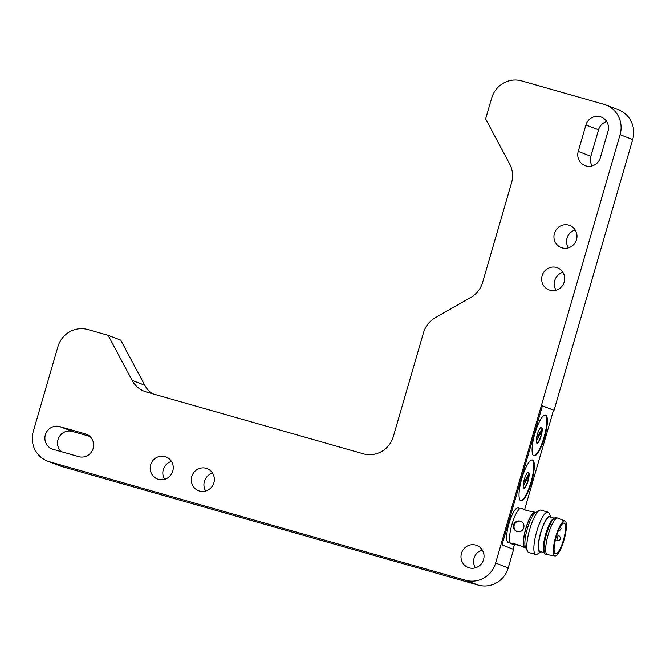 <?xml version="1.0" encoding="UTF-8"?>
<svg xmlns="http://www.w3.org/2000/svg" width="666" height="666" viewBox="0 0 666 666"><rect width="100%" height="100%" fill="white"/><g stroke="black" fill="none" stroke-linecap="round" stroke-linejoin="round"><path stroke-width="1" d="M108.108 335.306L87.912 329.553A24.784 24.034 -69 0 0 57.884 346.761L33.3 431.377A24.784 24.034 -69 0 0 47.552 461.113A24.784 24.034 -69 0 0 49.5 461.763L465.601 580.269A24.784 24.034 -69 0 0 495.629 563.053L620.079 134.69A24.784 24.034 -69 0 0 605.827 104.953A24.784 24.034 -69 0 0 603.879 104.304L521.686 80.902A24.784 24.034 -69 0 0 491.658 98.11L485.614 118.906L509.673 164.019A24.784 24.034 111 0 1 511.555 182.775L482.609 282.409A24.784 24.034 111 0 1 470.945 297.311L435.156 317.832A24.784 24.034 -69 0 0 423.493 332.734L393.323 436.571A24.784 24.034 111 0 1 363.295 453.787L146.487 392.041A24.784 24.034 111 0 1 144.539 391.392A24.784 24.034 111 0 1 132.168 380.419L108.108 335.306L120.729 340.135L144.788 385.248A24.784 24.034 -69 0 0 152.364 393.714M483.558 559.615A11.846 11.48 111 0 1 468.281 567.532A11.846 11.48 111 0 1 461.788 552.364A11.846 11.48 111 0 1 476.748 545.412A11.846 11.48 111 0 1 483.558 559.615M576.515 239.668A11.846 11.48 111 0 1 561.23 247.577A11.846 11.48 111 0 1 554.745 232.417A11.846 11.48 111 0 1 569.705 225.458A11.846 11.48 111 0 1 576.515 239.668M564.219 281.976A11.846 11.48 111 0 1 548.942 289.885A11.846 11.48 111 0 1 542.457 274.725A11.846 11.48 111 0 1 557.409 267.765A11.846 11.48 111 0 1 564.219 281.976M608.008 131.252L600.324 157.692A11.846 11.48 111 0 1 585.048 165.609A11.846 11.48 111 0 1 578.238 151.407L585.922 124.958A11.846 11.48 111 0 1 601.198 117.049A11.846 11.48 111 0 1 608.008 131.252M213.869 482.808A11.846 11.48 111 0 1 198.585 490.717A11.846 11.48 111 0 1 192.099 475.557A11.846 11.48 111 0 1 207.059 468.598A11.846 11.48 111 0 1 213.869 482.808M172.769 471.103A11.846 11.48 111 0 1 157.492 479.02A11.846 11.48 111 0 1 150.999 463.852A11.846 11.48 111 0 1 165.959 456.893A11.846 11.48 111 0 1 172.769 471.103M78.796 456.651L53.114 449.334A11.846 11.48 111 0 1 45.521 434.332A11.846 11.48 111 0 1 59.724 426.59L85.406 433.907A11.846 11.48 111 0 1 92.999 448.909A11.846 11.48 111 0 1 78.796 456.651M620.079 134.69L632.7 139.519A24.784 24.034 -69 0 0 618.448 109.79L605.827 104.953M632.7 139.519L554.037 410.289L542.424 405.844L502.014 544.93L513.628 549.375L508.25 567.89L495.629 563.053M465.601 580.269L478.221 585.098A24.784 24.034 -69 0 0 508.25 567.89M478.221 585.098L62.121 466.591L49.5 461.763M47.552 461.113L60.173 465.942A24.784 24.034 -69 0 0 62.121 466.591M482.242 549.941A11.846 11.48 -69 0 0 475.399 567.832M575.199 229.995A11.846 11.48 -69 0 0 568.356 247.877M562.912 272.302A11.846 11.48 -69 0 0 556.06 290.185M578.238 151.407L590.859 156.235A11.846 11.48 -69 0 0 592.166 165.909M606.701 121.578A11.846 11.48 -69 0 0 598.543 129.795L585.922 124.958M590.859 156.235L598.543 129.795M212.554 473.135A11.846 11.48 -69 0 0 205.702 491.017M171.462 461.43A11.846 11.48 -69 0 0 164.61 479.312M59.724 426.59L72.336 431.426A11.846 11.48 -69 0 0 61.239 451.648M72.336 431.426L89.902 436.43M524.617 509.623L553.521 410.148L554.037 410.289M513.128 549.184L514.493 544.463M553.521 410.148L542.415 405.894M510.264 542.998L508.183 542.399A17.957 4.387 -74.1 0 1 508.99 523.559A17.957 4.387 -74.1 0 1 518.023 507.858L520.104 508.458M521.811 478.513A21.204 5.186 -74.1 0 1 532.475 459.981A21.204 5.186 -74.1 0 1 531.651 481.793A21.204 5.186 -74.1 0 1 520.854 500.765A21.204 5.186 -74.1 0 1 521.811 478.513M534.865 433.558A21.204 5.186 -74.1 0 1 545.537 415.026A21.204 5.186 -74.1 0 1 544.713 436.838A21.204 5.186 -74.1 0 1 533.916 455.819A21.204 5.186 -74.1 0 1 534.865 433.558M520.612 500.666A21.204 5.186 105.9 0 0 531.135 481.643A21.204 5.186 105.9 0 0 532.209 459.931M533.666 455.719A21.204 5.186 105.9 0 0 544.197 436.696A21.204 5.186 105.9 0 0 545.271 414.976M535.106 512.212L526.515 510.522L521.237 508.266A18.457 4.512 105.9 0 0 511.954 524.392A18.457 4.512 105.9 0 0 511.13 543.756L512.437 544.047C512.778 543.647 514.368 543.797 517.199 544.497L524.999 547.71A18.457 4.512 -74.1 0 1 525.824 528.338A18.457 4.512 -74.1 0 1 535.106 512.212A18.457 4.512 -74.1 0 1 535.68 512.579M524.259 479.503A8.258 2.023 -74.1 0 1 528.413 472.277A8.258 2.023 -74.1 0 1 528.096 480.777A8.258 2.023 -74.1 0 1 523.892 488.17A8.258 2.023 -74.1 0 1 524.259 479.503M537.32 434.548A8.258 2.023 -74.1 0 1 541.475 427.331A8.258 2.023 -74.1 0 1 541.158 435.83A8.258 2.023 -74.1 0 1 536.946 443.223A8.258 2.023 -74.1 0 1 537.32 434.548M513.494 524.833C514.935 521.536 517.365 520.337 520.795 521.22L520.862 521.253C523.484 522.569 524.45 524.741 523.776 527.755C522.594 530.91 520.437 532.209 517.291 531.651L516.858 531.51C514.044 530.161 512.928 527.93 513.494 524.833M525.674 547.702A18.457 4.512 -74.1 0 1 524.999 547.71M519.214 545.304L512.687 544.197M522.793 508.707L526.298 510.456M523.767 488.12A8.258 2.023 105.9 0 0 527.838 480.71A8.258 2.023 105.9 0 0 528.28 472.261M536.829 443.165A8.258 2.023 105.9 0 0 540.9 435.755A8.258 2.023 105.9 0 0 541.341 427.306M521.053 521.328A5.511 5.336 -69 0 0 514.36 524.658A5.511 5.336 -69 0 0 517.116 531.601M535.331 512.787L534.973 512.687A17.957 4.387 105.9 0 0 525.94 528.388A17.957 4.387 105.9 0 0 525.133 547.227L525.491 547.335M528.238 477.256L523.434 485.506A6.885 1.682 -74.1 0 1 523.551 483.05L528.354 474.808A6.885 1.682 -74.1 0 1 528.238 477.256L527.114 476.939M541.3 432.301L536.496 440.551A6.885 1.682 -74.1 0 1 536.613 438.103L541.416 429.853A6.885 1.682 -74.1 0 1 541.3 432.301L540.176 431.984M539.285 510.422L535.431 512.72A18.656 4.562 105.9 0 0 527.214 529.154A18.656 4.562 105.9 0 0 525.549 547.444L527.605 551.431A22.036 5.386 -74.1 0 1 529.703 529.362A22.036 5.386 -74.1 0 1 539.285 510.422A22.036 5.386 -74.1 0 1 540.784 510.106L547.835 512.112A22.036 5.386 -74.1 0 1 548.942 513.17L550.998 517.157A18.656 4.562 -74.1 0 1 551.057 517.274M541.217 551.814A18.656 4.562 -74.1 0 1 541.108 551.881L537.262 554.187A22.036 5.386 -74.1 0 1 535.764 554.495L528.712 552.489A22.036 5.386 -74.1 0 1 527.605 551.431M535.764 554.495A22.036 5.386 -74.1 0 1 535.655 554.462A22.036 5.386 -74.1 0 1 536.754 531.376A22.036 5.386 -74.1 0 1 547.835 512.112M541.108 551.881A18.656 4.562 -74.1 0 1 539.751 552.114A18.656 4.562 -74.1 0 1 541.316 530.494A18.656 4.562 -74.1 0 1 550.998 517.157M554.212 518.165L549.866 516.933A17.957 4.387 105.9 0 0 540.834 532.625A17.957 4.387 105.9 0 0 540.034 551.473L544.372 552.713M554.986 555.952L547.435 554.661A19.006 4.645 -74.1 0 1 547.31 554.636L545.604 554.145A19.006 4.645 -74.1 0 1 544.646 553.238L544.005 552.006A17.957 4.387 -74.1 0 1 545.72 534.015A17.957 4.387 -74.1 0 1 553.529 518.581L554.72 517.865A19.006 4.645 -74.1 0 1 556.01 517.59L557.725 518.081A19.006 4.645 -74.1 0 1 557.842 518.123L564.943 521.003A18.173 4.446 -74.1 0 1 564.119 539.66A18.173 4.446 -74.1 0 1 554.986 555.952A18.173 4.446 -74.1 0 1 555.685 536.854A18.173 4.446 -74.1 0 1 564.943 521.003M544.646 553.238A19.006 4.645 -74.1 0 1 546.453 534.207A19.006 4.645 -74.1 0 1 554.72 517.865M547.31 554.636A19.006 4.645 -74.1 0 1 548.168 534.69A19.006 4.645 -74.1 0 1 557.725 518.081M556.193 537.046A15.976 3.904 105.9 0 0 555.477 553.812A15.976 3.904 105.9 0 0 563.602 539.518A15.976 3.904 105.9 0 0 564.227 523.085A15.976 3.904 105.9 0 0 556.193 537.046M144.788 385.248L132.168 380.419M87.238 434.607L85.406 433.907M558.699 535.472C561.704 538.236 561.205 540.001 557.192 540.767A2.756 0.674 -74.1 0 1 557.317 537.878A2.756 0.674 -74.1 0 1 558.699 535.472L556.843 534.94M557.192 540.767L555.344 540.243M556.26 536.804L556.043 537.562M558.383 530.777L559.84 530.386L561.072 528.804L560.589 526.315"/></g></svg>
